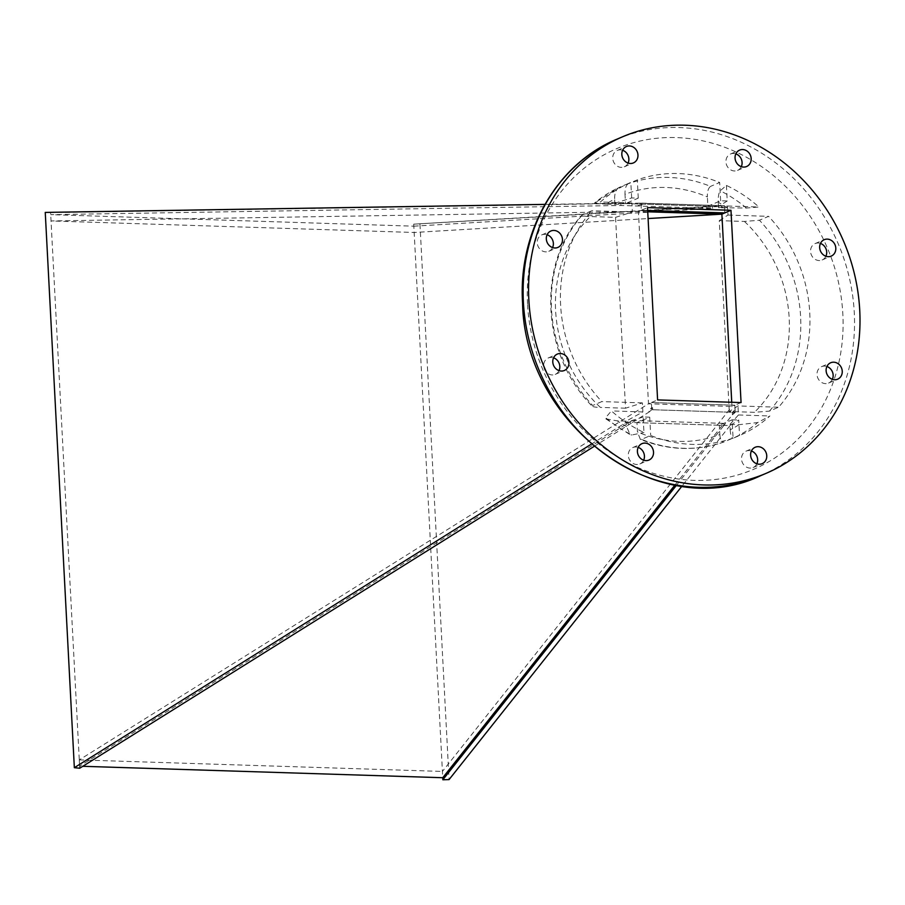 <?xml version="1.0" encoding="UTF-8"?>
<svg xmlns="http://www.w3.org/2000/svg" width="905" height="905" viewBox="0 0 905 905"><rect width="100%" height="100%" fill="white"/><g stroke="black" fill="none" stroke-linecap="round" stroke-linejoin="round"><path stroke-width="0.68" stroke-dasharray="4.53 3.39" d="M674.938 485.035L723.853 423.382L632.233 420.463L632.346 422.499L626.283 422.307L626.226 421.13L642.867 411.933L642.392 402.883L625.547 408.212L615.547 217.347L590.388 216.544C584.302 216.408 581.723 215.763 582.673 214.632A137.741 122.266 66.9 0 0 592.673 405.497L601.814 401.605A137.741 122.266 -113.1 0 1 591.802 210.729L582.175 214.949C536.314 263.875 541.416 355.145 592.187 406.209L592.673 405.497C591.723 406.628 594.302 407.273 600.388 407.42A129.132 114.618 -113.1 0 1 590.388 216.544M625.547 408.212L600.388 407.42M615.547 217.347L632.391 212.019L631.916 202.98L614.868 204.428L605.875 204.145A129.132 114.618 -113.1 0 1 614.642 199.01C614.529 193.399 615.954 189.586 618.907 187.55A137.741 122.266 66.9 0 0 594.37 203.206L600.456 201.985A137.741 122.266 -113.1 0 1 630.842 182.403L618.839 187.584L594.166 203.286L605.875 204.145M614.868 204.428L614.642 199.01M729.272 411.515L719.271 220.639L744.419 221.442L759.431 220.243L768.56 216.34A137.741 122.266 -113.1 0 1 778.572 407.216L769.431 411.108L754.431 412.307L729.272 411.515L737.982 405.926L778.572 407.216M719.271 220.639L727.982 215.062L727.507 206.023L718.593 207.72L746.489 208.048L758.967 207.019A137.741 122.266 -113.1 0 0 726.421 185.435L720.233 190.774C718.717 192.844 718.061 196.69 718.253 202.301A129.132 114.618 -113.1 0 1 727.586 208.014M718.593 207.72L718.253 202.301M738.944 424.717A129.132 114.618 -113.1 0 1 730.177 429.852L729.95 424.422L738.944 424.717L757.734 422.533L769.917 415.961A137.741 122.266 -113.1 0 1 739.532 435.543L733.197 438.19A137.741 122.266 66.9 0 0 757.734 422.533M730.177 429.852C730.561 435.339 731.568 438.122 733.197 438.19M676.454 485.295L723.955 425.407L719.339 425.26L719.826 434.536A129.132 114.618 -113.1 0 1 637.437 431.911L636.962 422.646L632.346 422.499L593.952 446.516M733.073 438.077A137.741 122.266 -113.1 0 1 650.695 435.463L641.566 439.366A137.741 122.266 66.9 0 0 723.943 441.979L733.073 438.077L732.122 419.807L719.339 425.26L636.962 422.646L649.733 417.194L643.138 416.979L643.953 432.511A137.741 122.266 -113.1 0 1 611.407 410.927L605.615 417.703A137.741 122.266 66.9 0 0 631.871 434.977L643.953 432.511M626.226 421.13L617.221 420.848L605.818 418.834L605.615 417.703M643.138 416.979L626.339 422.307L626.565 426.56L630.14 434.717L631.871 434.977M719.826 434.536C720.267 439.807 721.636 442.285 723.943 441.979L723.842 442.013C696.42 451.425 668.591 450.554 640.344 439.377L637.437 431.911M641.566 439.366L640.344 439.377M718.536 206.555L413.732 224.146L712.473 206.363L625.479 203.591L624.993 194.326A129.132 114.618 -113.1 0 1 707.371 196.939C707.258 191.521 708.321 188.002 710.549 186.385A137.741 122.266 66.9 0 0 628.161 183.76L637.301 179.869A137.741 122.266 -113.1 0 1 719.679 182.482L710.549 186.385M726.421 185.435L727.235 200.967L720.64 200.752L707.857 206.216L707.371 196.939M628.161 183.76C625.932 185.389 624.88 188.907 624.993 194.326M730.018 425.599L681.974 486.121M419.965 224.316L449.061 779.59M729.95 424.422L738.457 414.965L737.982 405.926M591.259 444.219L626.283 422.307M544.923 204.383L614.8 203.252M727.235 200.967L718.48 206.555L712.473 206.363L721.443 205.82L721.545 207.856L723.593 207.731L723.491 205.707L721.443 205.82L724.419 205.729L637.98 203.173L638.082 205.209L641.068 205.118L641.34 210.254L638.421 211.499L51.042 220.944L414.173 232.472L648.093 218.546M638.082 205.209L641.996 205.141L641.894 203.116L50.601 212.618L79.425 762.576L79.289 759.895L648.489 403.788L638.421 211.499L647.742 211.804M413.834 226.182L712.586 208.388L620.966 205.48L50.714 214.643L413.834 226.182L442.749 777.723M79.425 762.576L79.617 766.196L82.808 766.297M79.289 759.895L442.421 771.433L442.556 774.114M632.233 420.463L79.617 766.196L79.719 768.221M723.853 423.382L723.955 425.407L732.394 414.773L735.256 412.375L651.792 409.716L648.93 412.126L652.72 409.75L652.607 407.725L648.828 410.089L648.93 412.126L632.346 422.499L729.962 425.599L738.718 420.01L739.532 435.543M731.738 402.261L731.953 406.447L442.421 771.433M732.292 412.737L732.394 414.773L734.317 412.341L734.215 410.316L732.292 412.737L735.143 410.338L734.871 405.202L731.953 406.447L648.489 403.788L651.408 402.544L651.679 407.691L648.828 410.089M640.955 203.082L641.34 210.254L647.516 207.618M651.792 409.716L651.408 402.544L734.871 405.202L651.408 402.544L657.596 399.908M741.059 402.555L734.871 405.202L735.256 412.375M724.419 205.729L724.803 212.913L724.532 207.765L721.545 207.856M620.966 205.48L620.864 203.444L614.857 203.263L631.656 197.935L638.251 198.138L625.479 203.591L620.864 203.444L712.473 206.363L712.586 208.388M413.732 224.146L413.845 226.182M50.601 212.618L45.25 212.415M641.34 210.254L647.663 210.458L641.34 210.254M642.392 402.883L601.814 401.605M642.867 411.933L611.407 410.927M649.733 417.194L650.695 435.463M732.122 419.807L738.718 420.01M738.457 414.965L769.917 415.961M727.982 215.062L768.56 216.34M727.507 206.023L758.967 207.019M720.64 200.752L719.679 182.482M638.251 198.138L637.301 179.869M631.656 197.935L630.842 182.403M631.916 202.98L600.456 201.985M632.391 212.019L591.802 210.729M832.362 379.308A8.914 7.919 -113.1 0 1 828.584 383.053A8.914 7.919 -113.1 0 1 817.011 374.591A8.914 7.919 -113.1 0 1 821.582 366.649A8.914 7.919 -113.1 0 1 826.899 366.502M825.914 256.239A8.914 7.919 -113.1 0 1 822.136 259.973A8.914 7.919 -113.1 0 1 810.563 251.522A8.914 7.919 -113.1 0 1 815.134 243.569A8.914 7.919 -113.1 0 1 820.45 243.434M741.297 166.667A8.914 7.919 -113.1 0 1 737.518 170.411A8.914 7.919 -113.1 0 1 725.946 161.95A8.914 7.919 -113.1 0 1 730.505 154.008A8.914 7.919 -113.1 0 1 735.833 153.861M628.081 163.07A8.914 7.919 -113.1 0 1 624.292 166.814A8.914 7.919 -113.1 0 1 612.73 158.352A8.914 7.919 -113.1 0 1 617.289 150.411A8.914 7.919 -113.1 0 1 622.606 150.264M552.582 247.551A8.914 7.919 -113.1 0 1 548.792 251.296A8.914 7.919 -113.1 0 1 537.231 242.834A8.914 7.919 -113.1 0 1 541.79 234.893A8.914 7.919 -113.1 0 1 547.106 234.746M559.03 370.631A8.914 7.919 -113.1 0 1 555.24 374.376A8.914 7.919 -113.1 0 1 543.679 365.914A8.914 7.919 -113.1 0 1 548.238 357.973A8.914 7.919 -113.1 0 1 553.566 357.826M643.647 460.204A8.914 7.919 -113.1 0 1 639.869 463.937A8.914 7.919 -113.1 0 1 628.296 455.487A8.914 7.919 -113.1 0 1 632.855 447.534A8.914 7.919 -113.1 0 1 638.183 447.398M756.874 463.79A8.914 7.919 -113.1 0 1 753.084 467.534A8.914 7.919 -113.1 0 1 741.523 459.084A8.914 7.919 -113.1 0 1 746.082 451.131A8.914 7.919 -113.1 0 1 751.399 450.995M652.72 409.75L734.317 412.341M734.215 410.316L735.143 410.338M651.679 407.691L652.607 407.725M641.894 203.116L723.491 205.707M641.068 205.118L641.996 205.141M723.593 207.731L724.532 207.765M744.419 221.442A129.132 114.618 -113.1 0 1 754.431 412.307M769.431 411.108A137.741 122.266 66.9 0 0 759.431 220.243M746.489 208.048A137.741 122.266 66.9 0 0 720.233 190.774M626.565 426.56A129.132 114.618 -113.1 0 1 617.221 420.848M527.524 303.967A174.337 154.732 -113.1 0 1 756.241 163.047A174.337 154.732 -113.1 0 1 771.795 459.898A174.337 154.732 -113.1 0 1 527.524 303.967M760.675 475.668A182.946 162.38 66.9 0 0 838.166 243.649A182.946 162.38 66.9 0 0 616.995 139.166M605.818 418.834L630.14 434.717M828.584 383.053L837.691 379.161M821.582 366.649L830.688 362.758M822.136 259.973L831.243 256.092M815.134 243.569L824.229 239.689M737.518 170.411L746.614 166.52M730.505 154.008L739.611 150.117M624.292 166.814L633.398 162.923M617.289 150.411L626.396 146.52M548.792 251.296L557.899 247.416M541.79 234.893L550.896 231.001M555.24 374.376L564.347 370.484M548.238 357.973L557.344 354.081M639.869 463.937L648.964 460.057M632.855 447.534L641.962 443.654M753.084 467.534L762.191 463.654M746.082 451.131L755.189 447.251"/><path stroke-width="1.36" d="M681.974 486.121L449.061 779.59L442.85 779.759L676.454 485.295M544.923 204.383L45.25 212.415L74.346 767.689L591.259 444.219M648.093 218.546L721.885 214.157L731.738 402.261M647.742 211.804L721.885 214.157L730.98 210.265L647.516 207.618L657.596 399.908L741.059 402.555L730.98 210.265M82.808 766.297L442.749 777.723L674.938 485.035M442.749 777.723L442.85 779.759M593.952 446.516L79.719 768.221L74.346 767.689M724.803 212.913L647.663 210.458L724.803 212.913M826.899 366.502A8.914 7.919 -113.1 0 1 832.362 379.308M820.45 243.434A8.914 7.919 -113.1 0 1 825.914 256.239M735.833 153.861A8.914 7.919 -113.1 0 1 741.297 166.667M622.606 150.264A8.914 7.919 -113.1 0 1 628.081 163.07M547.106 234.746A8.914 7.919 -113.1 0 1 552.582 247.551M553.566 357.826A8.914 7.919 -113.1 0 1 559.03 370.631M638.183 447.398A8.914 7.919 -113.1 0 1 643.647 460.204M751.399 450.995A8.914 7.919 -113.1 0 1 756.874 463.79M826.118 370.711A8.914 7.919 -113.1 0 1 830.688 362.758A8.914 7.919 -113.1 0 1 841.469 367.86A8.914 7.919 -113.1 0 1 837.691 379.161A8.914 7.919 -113.1 0 1 826.118 370.711M819.67 247.631A8.914 7.919 -113.1 0 1 824.229 239.689A8.914 7.919 -113.1 0 1 835.021 244.78A8.914 7.919 -113.1 0 1 831.243 256.092A8.914 7.919 -113.1 0 1 819.67 247.631M735.052 158.058A8.914 7.919 -113.1 0 1 739.611 150.117A8.914 7.919 -113.1 0 1 750.392 155.208A8.914 7.919 -113.1 0 1 746.614 166.52A8.914 7.919 -113.1 0 1 735.052 158.058M621.826 154.472A8.914 7.919 -113.1 0 1 626.396 146.52A8.914 7.919 -113.1 0 1 637.177 151.61A8.914 7.919 -113.1 0 1 633.398 162.923A8.914 7.919 -113.1 0 1 621.826 154.472M546.326 238.954A8.914 7.919 -113.1 0 1 550.896 231.001A8.914 7.919 -113.1 0 1 561.677 236.103A8.914 7.919 -113.1 0 1 557.899 247.416A8.914 7.919 -113.1 0 1 546.326 238.954M552.785 362.023A8.914 7.919 -113.1 0 1 557.344 354.081A8.914 7.919 -113.1 0 1 568.125 359.172A8.914 7.919 -113.1 0 1 564.347 370.484A8.914 7.919 -113.1 0 1 552.785 362.023M637.403 451.595A8.914 7.919 -113.1 0 1 641.962 443.654A8.914 7.919 -113.1 0 1 652.743 448.744A8.914 7.919 -113.1 0 1 648.964 460.057A8.914 7.919 -113.1 0 1 637.403 451.595M750.618 455.192A8.914 7.919 -113.1 0 1 755.189 447.251A8.914 7.919 -113.1 0 1 765.969 452.342A8.914 7.919 -113.1 0 1 762.191 463.654A8.914 7.919 -113.1 0 1 750.618 455.192M528.837 299.827A182.946 162.38 -113.1 0 1 622.448 136.836A182.946 162.38 -113.1 0 1 843.63 241.318A182.946 162.38 -113.1 0 1 766.128 473.338A182.946 162.38 -113.1 0 1 528.837 299.827M622.448 136.836L616.995 139.166A182.946 162.38 66.9 0 0 523.384 302.157A182.946 162.38 66.9 0 0 760.675 475.668L766.128 473.338M760.675 475.668C659.281 524.312 524.323 425.418 522.57 302.858C517.999 231.737 556.858 163.873 616.995 139.166"/></g></svg>
